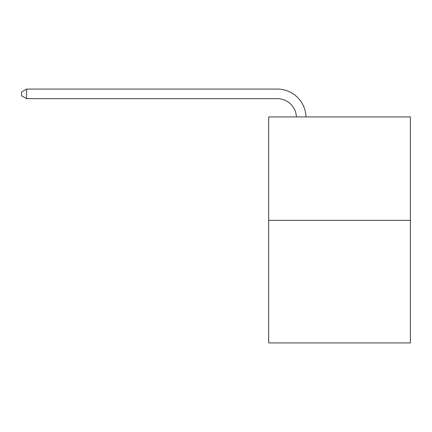 <?xml version="1.0" encoding="UTF-8"?>
<svg xmlns="http://www.w3.org/2000/svg" width="432" height="432" viewBox="0 0 432 432"><rect width="100%" height="100%" fill="white"/><g stroke="black" fill="none" stroke-linecap="round" stroke-linejoin="round"><path stroke-width="0.65" d="M410.4 220.347L410.4 116.921L268.672 116.921L268.672 342.927L410.4 342.927L410.4 220.347L268.672 220.347M277.29 98.653A19.154 19.154 0 0 1 296.422 116.921A19.154 19.154 0 0 0 277.29 98.653A19.154 19.154 0 0 1 296.422 116.921A19.154 19.154 0 0 0 277.29 98.653A19.154 19.154 0 0 1 296.422 116.921A19.154 19.154 0 0 0 277.29 98.653A19.154 19.154 0 0 1 296.422 116.921A19.154 19.154 0 0 0 277.29 98.653A19.154 19.154 0 0 1 296.422 116.921A19.154 19.154 0 0 0 277.29 98.653A19.154 19.154 0 0 1 296.422 116.921A19.154 19.154 0 0 0 277.29 98.653A19.154 19.154 0 0 1 296.422 116.921A19.154 19.154 0 0 0 277.29 98.653A19.154 19.154 0 0 1 296.422 116.921A19.154 19.154 0 0 0 277.29 98.653A19.154 19.154 0 0 1 296.422 116.921A19.154 19.154 0 0 0 277.29 98.653A19.154 19.154 0 0 1 296.422 116.921A19.154 19.154 0 0 0 277.29 98.653A19.154 19.154 0 0 1 296.422 116.921A19.154 19.154 0 0 0 277.29 98.653A19.154 19.154 0 0 1 296.422 116.921A19.154 19.154 0 0 0 277.29 98.653A19.154 19.154 0 0 1 296.422 116.921A19.154 19.154 0 0 0 277.29 98.653A19.154 19.154 0 0 1 296.422 116.921A19.154 19.154 0 0 0 277.29 98.653A19.154 19.154 0 0 1 296.422 116.921A19.154 19.154 0 0 0 277.29 98.653A19.154 19.154 0 0 1 296.422 116.921A19.154 19.154 0 0 0 277.29 98.653L26.579 98.653L21.6 95.78L21.6 91.946L26.579 89.073L277.29 89.073A28.728 28.728 0 0 1 306.002 116.921M26.579 98.653L26.579 89.073L277.29 89.073"/></g></svg>
